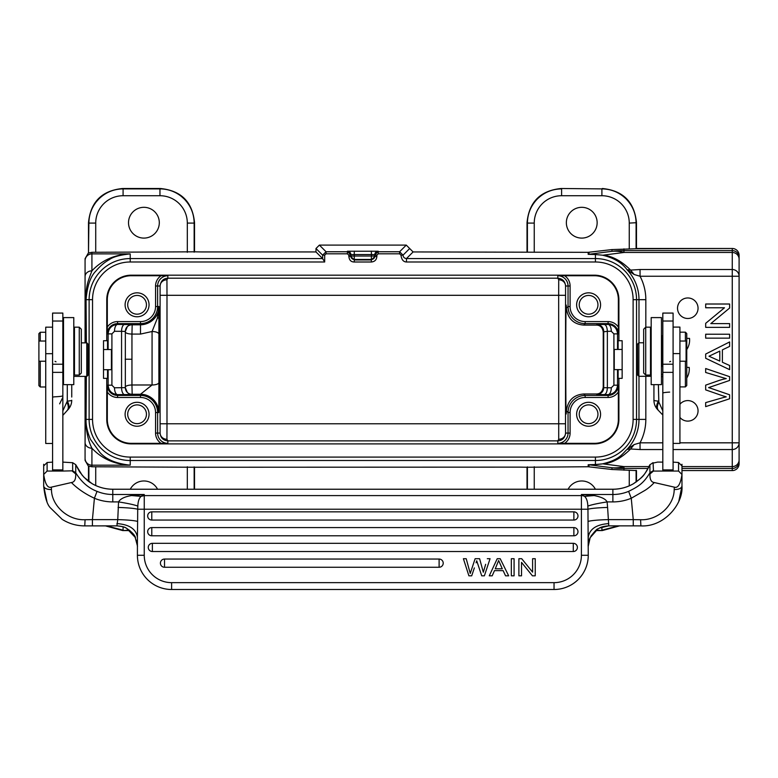 <?xml version="1.0" encoding="UTF-8"?>
<svg xmlns="http://www.w3.org/2000/svg" width="778" height="778" viewBox="0 0 778 778"><rect width="100%" height="100%" fill="white"/><g stroke="black" fill="none" stroke-linecap="round" stroke-linejoin="round"><path stroke-width="1.17" d="M662.817 462.113L657.682 462.083L652.09 463.309L653.063 462.647L653.481 471.05L649.961 473.928C649.727 479.316 651.167 482.185 654.269 482.535L674.312 487.145C677.939 488.399 680.497 484.169 681.975 474.463L681.975 486.085C683.385 504.115 663.984 527.251 640.897 525.889L640.586 519.723C657.245 520.589 674.166 506.011 674.195 489.537C678.776 489.547 681.372 488.399 681.975 486.085L681.975 474.463L678.552 471.05L673.087 471.05L673.087 313.077L662.817 313.077L662.817 471.05L653.432 471.079M643.669 342.777L638.874 342.777L638.874 376.299L651.186 376.299M638.874 342.777L637.62 344.032L637.503 345.442L637.639 374.996M637.62 375.035L638.874 376.299M637.503 345.442L637.503 367.498M602.396 255.174L595.433 254.532L602.396 255.174C613.686 257.781 621.894 262.614 627.01 269.674L634.138 274.498L640.051 276.239L640.051 269.519L732.263 269.519A6.837 6.72 0 0 1 739.1 276.239L640.051 276.239A50.395 50.395 0 0 1 645.828 299.676L645.828 327.178M194.539 251.819L91.921 252.296L91.921 253.881A6.837 6.837 0 0 0 85.074 260.718L85.074 276.589L85.074 258.666L88.498 252.733L88.498 222.703C90.52 201.93 101.918 190.532 122.7 188.5L160.336 188.5C181.118 190.532 192.516 201.93 194.539 222.703L194.539 251.819L201.376 251.936L315.985 251.936L315.985 248.513L319.398 245.099L406.262 245.099L413.099 251.936L527.406 252.198L527.406 223.092L534.243 223.092M527.017 251.819L527.017 222.703C529.04 201.93 540.447 190.532 561.22 188.5L601.9 188.889C611.284 189.025 619.356 192.37 626.086 198.915C632.621 205.645 635.957 213.707 636.093 223.092L636.093 248.746L611.965 249.573L588.187 252.325L527.406 252.198M406.262 245.099L399.61 251.751L403.033 255.165C403.208 257.187 404.356 258.315 406.476 258.568L595.433 258.568L595.433 254.532L588.187 254.328A6.837 6.837 180 0 0 588.995 254.28L595.763 254.474M527.017 489.226L527.017 467.247L520.181 467.131L194.539 467.247L194.539 489.226M88.887 481.553L88.887 466.158L91.921 466.771L194.539 467.247M527.017 467.247L588.187 466.751L611.965 469.494L636.365 470.583M588.187 464.738L595.433 464.534L588.995 464.787A6.837 6.837 -0 0 0 588.187 464.738L588.187 466.751M634.138 444.569L630.598 448.974L640.051 449.548L640.051 442.828L634.138 444.569L627.01 449.402C621.923 454.294 619.541 459.769 602.396 463.892L595.433 464.534L595.433 460.498L130.227 460.498L130.227 465.186C115.971 463.591 105.847 459.341 99.885 452.426L90.491 439.424C87.272 431.839 85.794 425.158 86.066 419.391L86.348 376.387M679.923 417.436A10.26 10.26 0 0 0 698.051 410.842A10.26 10.26 0 0 0 679.923 404.259M687.791 297.964A10.26 10.26 0 0 0 677.531 308.224A10.26 10.26 0 0 0 687.791 318.484A10.26 10.26 0 0 0 698.051 308.224A10.26 10.26 0 0 0 687.791 297.964M729.618 327.363L705.675 327.353L705.675 323.327L724.483 307.777L705.685 307.767L705.685 304.013L729.628 304.013L729.628 308.039L710.81 323.599L729.628 323.599L729.618 327.363L705.675 327.353M720.214 323.599L729.628 323.599M729.628 306.026L729.628 308.039M715.079 307.777L705.685 307.767M705.675 325.34L705.675 323.327M729.618 338.158L705.675 338.148L705.675 334.219L729.618 334.229L729.618 338.158L705.675 338.148M729.618 365.495L729.618 369.657L705.675 358.279L705.675 354.048L729.618 341.95L729.618 346.414L722.392 349.857L722.383 362.247L729.618 365.495L729.618 369.657M729.618 344.187L729.618 346.414M729.608 395.759L729.608 398.774L705.665 406.631L705.665 402.615L721.371 398.103A74.425 74.425 0 0 1 726.253 396.858A214.028 214.028 0 0 1 721.848 395.506L705.665 389.875L705.665 385.149L717.793 380.909L705.665 385.149L705.665 389.875M717.793 380.909A55.102 55.102 0 0 1 726.263 378.604A100.119 100.119 0 0 1 721.07 377.126A2286.221 2286.221 0 0 0 705.665 372.477L705.665 368.539L729.608 376.669L729.608 380.442A7042.835 7042.835 -108.9 0 1 708.583 387.619A46.719 46.719 0 0 1 711.374 388.485M705.665 404.618L705.665 402.615M588.995 466.79L588.995 464.787L611.965 467.763A102.618 56.522 -82.6 0 0 617.927 467.734A102.618 56.522 -82.6 0 0 623.956 466.596L603.446 463.941C612.801 462.764 621.846 457.775 630.598 448.974L627.01 449.402A43.558 43.558 0 0 0 638.991 419.391L638.991 376.299M649.037 466.596L623.956 466.596L623.956 470.204M601.9 527.027L601.9 530.178L618.51 525.87M596.152 530.178L602.279 530.567L619.57 525.87M636.482 481.767L636.482 470.583M739.1 461.626A6.837 6.837 180 0 1 732.263 468.463L732.263 470.583L681.975 470.583L732.263 470.583A6.837 6.837 -0 0 0 739.1 463.746L739.1 442.828A6.837 6.72 180 0 1 732.263 449.548L673.087 449.548M602.279 530.567L595.676 530.567M602.279 188.5C623.061 190.532 634.459 201.93 636.482 222.703L636.482 248.483M561.22 188.5L601.9 188.889L601.9 195.725L561.599 195.725L561.609 188.889C552.224 189.025 544.162 192.361 537.433 198.896A34.203 34.193 -45 0 0 537.258 199.071C530.82 205.791 527.542 213.794 527.406 223.092L527.017 222.703M636.365 248.483L732.263 248.483L636.093 248.746M739.1 255.33A6.837 6.837 180 0 0 732.263 248.483L732.263 250.604A6.837 6.837 0 0 1 739.1 257.45L739.1 255.33M679.923 442.828L739.1 442.828L739.1 257.45M681.975 466.596L732.263 466.596L732.263 252.471L623.956 252.471A102.618 56.522 -97.4 0 0 617.975 251.333A102.618 56.522 -97.4 0 0 611.965 251.313A102.618 102.599 -0 0 1 623.956 250.604L623.956 252.471L603.446 255.126C612.792 256.293 621.846 261.282 630.598 270.092L640.051 269.519M638.991 342.777L638.991 299.676A43.558 43.558 0 0 0 627.01 269.674L630.598 270.092L634.138 274.498M581.75 238.097A15.395 15.395 0 0 0 597.144 222.712A15.395 15.395 0 0 0 581.75 207.318A15.395 15.395 0 0 0 566.355 222.712A15.395 15.395 0 0 0 581.75 238.097M739.1 289.406L739.1 429.66L739.1 289.406M603.242 331.885L603.242 387.181C602.415 391.665 600.12 393.931 596.356 393.979L583.704 393.979C573.61 394.777 567.843 400.407 566.384 410.872L566.228 413.925C565.616 416.891 565.616 302.175 566.228 305.141L566.384 308.195C567.843 318.659 573.61 324.29 583.704 325.087L596.356 325.087C600.178 325.146 602.473 327.421 603.242 331.885L607.355 331.311L607.355 387.765L603.718 387.658L603.718 331.409A6.837 6.837 45 0 0 596.872 324.572L604.146 324.465C606.052 324.834 607.122 327.12 607.355 331.311L611.294 331.292A6.837 3.209 89.7 0 0 608.095 324.445C613.803 324.98 616.954 328.121 617.538 333.879L617.538 349.439M604.146 324.465L608.095 324.445L608.095 323.638L585.153 323.638C580.456 323.57 576.42 321.898 573.055 318.62C569.788 315.255 568.125 311.219 568.047 306.532L566.384 308.195M618.354 327.1A12.292 12.292 0 0 0 608.095 321.586L608.095 323.638A10.24 10.24 0 0 1 618.335 333.879L618.354 299.676A23.943 23.943 0 0 0 594.411 275.733L557.807 275.743L557.807 278.193L558.721 279.788L558.672 295.3L166.988 295.3L166.939 279.788L167.853 278.193C163.302 278.495 160.725 281.091 160.103 285.993L160.103 433.074A6.837 6.205 -178.9 0 0 166.939 439.278L166.988 423.767L565.509 423.767L565.567 433.074C564.954 437.956 562.368 440.562 557.807 440.873L167.853 440.873L166.939 439.278M588.596 316.772A11.971 11.971 0 0 0 600.567 304.801A11.971 11.971 0 0 0 588.596 292.829A11.971 11.971 0 0 0 576.624 304.801A11.971 11.971 0 0 0 588.596 316.772M107.539 369.715L107.539 378.351L106.761 378.351L106.761 419.391A24.497 24.497 0 0 0 131.258 443.888L594.411 443.888L594.411 443.343A23.943 23.943 0 0 0 618.354 419.391L618.335 385.188L617.538 385.188C616.964 390.926 613.813 394.067 608.095 394.621A6.837 3.209 90.3 0 0 611.294 387.775L613.9 385.188L613.9 333.879L611.294 331.292M618.121 349.439L618.121 340.715L618.899 340.715L618.899 299.676A24.497 24.497 0 0 0 594.411 275.179L131.258 275.179A24.497 24.497 0 0 0 106.761 299.676L106.761 340.715L107.539 340.715L107.539 349.536M594.411 443.888A24.497 24.497 0 0 0 618.899 419.391L618.899 378.351L618.121 378.351L618.121 369.628M594.411 443.343L557.807 443.324A10.24 10.24 0 0 0 568.047 433.074L570.099 433.074A12.292 12.292 0 0 1 564.585 443.343M588.596 426.237A11.971 11.971 0 0 0 600.567 414.266A11.971 11.971 0 0 0 588.596 402.294A11.971 11.971 0 0 0 576.624 414.266A11.971 11.971 0 0 0 588.596 426.237M161.085 443.343L131.258 443.343A23.943 23.943 0 0 1 107.315 419.391L107.335 385.188L108.132 385.188C108.706 390.935 111.857 394.076 117.575 394.621L117.575 395.428L140.497 395.428A17.116 17.116 0 0 1 157.613 412.554L157.613 433.074L160.103 433.074C160.569 437.8 163.156 440.397 167.853 440.873L167.853 443.324L161.085 443.343A12.292 12.292 0 0 1 155.561 433.074L157.613 433.074A10.24 10.24 0 0 0 167.853 443.324M348.865 256.536L350.859 256.536L350.859 254.669A3.423 3.423 180 0 0 347.435 251.245L378.225 251.245L374.801 255.165L374.801 256.536L376.853 256.536C376.533 259.871 374.704 261.69 371.378 262.001L354.243 262.001C351.063 261.991 349.273 260.163 348.865 256.536L348.807 255.165L347.435 253.803L326.05 253.803L324.689 255.165L324.689 261.991L322.607 258.568L315.985 251.936M409.685 248.513L403.033 255.165L400.981 255.174C401.555 259.638 403.383 261.914 406.476 261.991L406.476 258.568L413.099 251.936M400.981 255.174L399.61 253.803L378.225 253.803L376.853 255.165L376.853 256.536M106.761 378.351L103.513 378.351L103.513 340.715L106.761 340.715M618.899 340.715L622.147 340.715L622.147 378.351L618.899 378.351M374.801 256.536L371.388 259.959L371.378 262.001M350.859 256.04L354.282 256.04L354.282 259.453A3.423 3.423 -0 0 1 350.859 256.04L350.859 255.437M350.859 256.536L354.282 259.959L354.243 262.001M348.807 255.165L350.859 255.165L347.435 251.245M324.689 255.165L322.637 255.165L326.05 251.751L326.05 253.803M86.348 342.865L86.066 299.676C87.224 285.993 90.452 276.501 95.743 271.221C100.265 265.901 104.777 262.05 109.28 259.667C112.868 256.915 119.861 254.989 130.227 253.881L130.227 261.991L324.689 261.991M88.002 375.113L88.021 344.09M88.021 375.152L86.786 376.387L86.786 342.865L88.021 344.1M88.157 346.317L88.157 372.934M130.227 261.991A37.684 37.684 0 0 0 92.543 299.676L92.543 419.391A37.684 37.684 0 0 0 130.227 457.085L130.227 460.498A41.108 41.108 0 0 1 89.12 419.391L86.066 419.391L85.57 418.087C86.066 430.973 88.186 441.019 91.921 448.216C101.821 458.757 114.59 464.417 130.227 465.186L91.921 465.186L91.921 466.771M85.074 458.349A6.837 6.837 180 0 0 91.921 465.186L91.921 448.216A6.837 5.738 180 0 1 85.074 442.478L85.074 460.411L88.498 466.333L88.498 481.261M85.716 376.387L85.074 442.478L85.074 376.387L85.074 416.775M85.716 342.865L85.57 300.979C86.202 285.516 87.515 282.346 91.921 270.851C101.86 260.231 114.629 254.571 130.227 253.881L91.921 253.881L91.921 270.851A6.837 5.738 -0 0 0 85.074 276.589L85.074 342.865L85.074 302.292L86.066 299.676L89.12 299.676A41.108 41.108 0 0 1 130.227 258.568L322.607 258.568M85.074 419.167L85.074 429.66M106.469 525.87L123.089 530.178L123.089 526.803M157.555 489.226A15.395 15.395 0 0 0 130.276 489.226M129.887 530.567L122.7 530.567L105.409 525.87M160.336 188.5L159.957 188.889C167.96 188.966 175.108 191.485 181.4 196.445L184.143 198.915C190.678 205.645 194.014 213.707 194.15 223.092L194.539 222.703M88.498 222.703L88.887 223.092C88.964 215.098 91.464 207.969 96.404 201.687L98.913 198.896C105.643 192.361 113.705 189.025 123.089 188.889L122.7 188.5M88.498 252.733L88.887 223.092L95.723 223.092L95.723 252.325M91.921 252.296L88.887 252.918M143.911 238.097A15.395 15.395 0 0 0 159.305 222.712A15.395 15.395 0 0 0 143.911 207.318A15.395 15.395 0 0 0 128.516 222.712A15.395 15.395 0 0 0 143.911 238.097M62.843 462.113L72.655 462.725L72.655 470.816L62.843 471.05L62.843 313.077L52.583 313.077L52.583 471.05L47.108 471.05L47.108 462.531L43.685 465.934L43.685 486.085L46.943 501.567M62.843 413.458L62.843 376.98A13.683 1.196 0 0 1 63.524 376.601M62.843 471.05L52.583 471.05M72.189 471.05L75.699 473.928C75.943 479.316 74.503 482.185 71.391 482.535L51.358 487.145C47.721 488.399 45.173 484.169 43.685 474.463L47.108 471.05M52.583 462.142L47.127 462.492L46.417 463.211M72.597 462.647L73.55 463.289L72.597 462.647M62.843 395.71A13.683 1.196 0 0 1 56.006 396.741A6.837 0.593 0 0 0 52.583 397.257L52.583 400.651M59.643 403.85L62.843 397.286M55.044 361.352L56.006 361.799M67.287 384.643L67.287 401.117L62.843 410.862M71.741 384.643L71.741 397.052M62.843 415.345L68.075 409.559A13.683 13.683 0 0 0 71.741 400.242L71.741 400.242A13.683 1.196 0 0 1 67.287 401.117A13.683 6.691 42.9 0 1 68.094 409.539M52.583 327.178L45.737 327.178L45.737 443.479L52.583 443.479M40.271 341.036L40.271 332.255L38.9 333.626L38.9 385.625L40.271 386.987L45.737 386.987M40.271 361.216L40.271 386.987M43.685 478.84L43.685 465.934M71.391 482.535C77.576 488.759 85.249 494.001 94.41 498.251L92.417 519.626L85.084 519.723C67.735 520.531 51.445 505.418 51.465 489.537L51.358 487.145M75.699 473.928L75.738 472.752C81.233 481.835 88.332 488.039 97.036 491.365L94.41 498.251A47.886 47.711 180 0 0 112.791 501.907L118.548 501.907C127.971 503.405 134.399 504.796 137.832 506.099C138.017 501.363 139.106 498.124 141.09 496.374L144.251 494.497L131.599 495.547C124.645 496.695 120.298 498.824 118.548 501.907L117.76 519.626C127.524 519.889 134.147 520.482 137.628 521.416L137.706 509.23C134.322 508.345 127.767 507.752 118.062 507.441M72.655 470.816L75.738 472.752L75.738 464.67L73.55 463.289M75.826 464.855L79.619 471.838L83.966 477.264L92.193 483.731A41.049 40.894 0 0 0 112.781 489.245L112.781 494.497L144.251 494.497L144.251 495.596L581.409 495.596L581.409 494.497L584.57 496.374L594.061 495.547L581.409 494.497L612.879 494.497L612.879 489.245L112.781 489.245M590.852 536.305L591.134 535.838L590.852 536.305C595.082 530.907 597.397 528.476 597.815 528.991L590.142 537.715M131.599 495.547L141.09 496.374L144.251 495.596L144.251 509.23L581.409 509.23L581.409 555.288L588.256 555.288A34.203 34.203 0 0 1 579.435 578.21A34.203 34.203 0 0 0 588.256 555.288L587.954 509.23L581.409 509.23L581.409 495.596A6.837 6.817 -0 0 1 584.57 496.374C586.573 498.134 587.653 501.372 587.837 506.099L587.954 509.23C591.299 508.345 597.844 507.752 607.599 507.441L608.775 525.84C604.01 526.2 600.723 527.037 598.914 528.35L599.342 528.126M124.548 527.319L125.783 527.854M126.133 528.029L126.454 528.194C131.832 531.967 134.847 535.128 135.508 537.666L126.464 528.194C124.927 527.027 121.738 526.249 116.895 525.84L117.76 519.626L92.417 519.626L92.417 525.85M137.531 546.292L134.944 536.548M588.256 555.288A34.203 34.203 0 0 1 554.043 589.5L171.617 589.5A34.203 34.203 0 0 1 137.414 555.288L144.251 555.288L144.251 509.23L137.706 509.23L137.832 506.099M587.837 506.099C591.27 504.796 597.699 503.405 607.112 501.907C605.741 499.058 601.394 496.938 594.061 495.547M607.599 507.441L607.112 501.907L612.879 501.907L612.879 494.497A41.049 40.894 180 0 0 628.634 491.365L631.259 498.251L633.253 519.626L640.586 519.723M588.032 521.416C591.513 520.482 598.136 519.889 607.9 519.626L633.253 519.626L633.253 525.87L608.659 525.87L599.391 528.097M608.775 523.594C596.395 524.46 589.559 529.021 588.256 537.267L588.256 546.273A20.52 20.432 180 0 1 590.259 537.462M598.914 528.35L597.815 528.991L598.914 528.35M588.256 537.267L588.139 546.292M474.356 567.911L471.701 575.817L468.901 575.817L463.396 558.711L466.207 558.711L470.243 573.425L475.125 558.711L479.608 558.711L483.323 572.238L485.666 564.303M485.336 565.402L484.052 569.7M439.113 567.259L164.518 567.259A4.104 4.104 0 0 1 160.414 563.155A4.104 4.104 0 0 1 164.518 559.051L439.113 559.051A4.104 4.104 0 0 1 443.217 563.155A4.104 4.104 0 0 1 439.113 567.259L439.113 559.051M573.289 551.524L152.371 551.524A4.104 4.104 0 0 1 148.267 547.42A4.104 4.104 0 0 1 152.371 543.316L573.289 543.316A4.104 4.104 0 0 1 577.393 547.42A4.104 4.104 0 0 1 573.289 551.524L573.289 543.316M573.882 535.789L151.778 535.789A4.104 4.104 0 0 1 147.674 531.685A4.104 4.104 0 0 1 151.778 527.581L573.882 527.581A4.104 4.104 0 0 1 577.986 531.685A4.104 4.104 0 0 1 573.882 535.789L573.882 527.581M573.882 520.054L151.778 520.054A4.104 4.104 0 0 1 147.674 515.95A4.104 4.104 0 0 1 151.778 511.846L573.882 511.846A4.104 4.104 0 0 1 577.986 515.95A4.104 4.104 0 0 1 573.882 520.054L573.882 511.846M171.617 589.5L554.043 589.5A34.203 34.203 0 0 0 576.936 580.709A34.203 34.203 0 0 1 554.043 589.5L554.043 582.654L171.617 582.654L171.617 589.5A34.203 34.203 0 0 1 137.414 555.288L137.414 537.267C136.111 529.021 129.265 524.46 116.895 523.594M137.628 521.416L137.414 537.267M514.083 575.817L514.083 558.711L511.331 558.711L511.331 575.817L514.083 575.817M487.31 558.711L490.062 558.711L484.373 575.817L481.728 575.817L476.71 560.773L476.097 562.786M521.523 575.817L521.523 562.377L532.415 575.817L535.235 575.817L535.235 558.711L532.599 558.711L532.599 572.141L521.707 558.711L518.887 558.711L518.887 575.817L521.523 575.817M494.468 570.634L492.182 575.817L489.265 575.817L497.23 558.711L500.196 558.711L508.676 575.817L505.554 575.817L503.133 570.634L494.468 570.634M495.255 568.796L498.649 560.51L502.287 568.796L495.255 568.796M654.269 482.535C651.449 485.628 648.346 488.244 644.962 490.383L631.259 498.251A47.886 47.711 180 0 1 612.879 501.907M674.312 487.145L674.195 489.537M673.087 471.05L662.817 471.05M662.817 404.152L662.817 379.265M661.456 376.455A13.683 1.196 0 0 1 662.817 376.98L662.817 413.458M662.817 415.034L657.585 409.559A13.683 13.683 0 0 1 653.928 400.242L653.928 384.643L653.928 400.242A13.683 1.196 0 0 0 658.373 401.117C656.194 405.173 656.048 408.09 657.935 409.88M673.087 462.142L678.533 462.492L679.243 463.211L678.552 462.531L678.552 471.05M649.961 473.928L649.922 472.761L653.014 470.816M612.879 489.245L612.879 489.245A41.049 40.894 0 0 0 633.467 483.731L633.477 483.702C643.785 476.253 643.464 476.651 649.922 464.67L649.922 472.761C643.192 483.984 637.659 486.804 628.634 491.365M652.09 463.309L649.844 464.855M681.975 486.085L678.776 501.45M681.975 465.934L679.243 463.211M670.626 361.352L669.663 361.799M658.84 410.862C656.875 408.995 656.865 406.058 658.83 402.061L662.817 410.862M658.83 402.061L658.373 384.643M679.923 361.216L686.079 361.216L686.079 341.036L679.923 341.036M673.087 443.392L679.923 443.392L679.923 327.091L673.087 327.091M685.399 341.036L685.399 332.167L686.76 333.538L686.76 385.528L685.399 386.899L685.399 361.216M661.456 366.856L662.136 366.175L662.136 336.077L661.456 335.386M661.456 354.048L661.456 317.599L651.186 317.599L651.186 384.643L661.456 384.643L661.456 354.048M650.505 375.064L650.505 327.178L645.721 327.178L645.721 375.064L650.505 375.064M645.721 327.178L643.669 329.23L643.669 373.012L645.721 375.064M63.524 354.048L63.524 384.643L73.793 384.643L73.793 317.599L63.524 317.599L63.524 354.048M74.474 327.178L74.474 375.064L79.259 375.064L79.259 327.178L74.474 327.178M79.259 375.064L81.32 373.012L81.32 329.23L79.259 327.178M107.315 327.1L107.335 333.879A10.24 10.24 0 0 1 117.575 323.638L117.575 321.586A12.292 12.292 0 0 0 107.315 327.1L107.315 299.676A23.943 23.943 0 0 1 131.258 275.733L161.085 275.733A12.292 12.292 0 0 0 155.561 285.993L155.561 306.513A15.064 15.064 0 0 1 140.497 321.586L140.497 323.638L117.575 323.638L117.575 324.445A6.837 3.063 -89.7 0 0 114.512 331.282L111.906 333.879L111.906 385.188L114.512 387.784A6.837 3.063 -90.3 0 0 117.575 394.621L124.626 394.592A6.837 3.063 89.7 0 1 121.562 387.745L121.562 331.321L125.336 331.428L125.336 387.639L114.512 387.784M565.509 423.767L565.567 285.993C565.1 281.266 562.513 278.67 557.807 278.193L167.853 278.193L167.853 275.743L161.085 275.733M570.099 433.074L570.099 412.534A15.054 15.054 -46.7 0 1 585.153 397.48L585.153 395.428C580.466 395.506 576.43 397.169 573.065 400.437C569.797 403.801 568.125 407.837 568.047 412.534L566.384 410.872M611.294 387.775L607.355 387.765C607.132 391.908 606.062 394.183 604.146 394.602L596.872 394.495A6.837 6.837 135 0 0 603.718 387.658L603.242 387.181M557.807 443.324L557.807 440.873L558.721 439.278L558.672 295.3L565.509 295.3M130.694 324.932A6.837 6.837 0 0 0 127.222 326.702A6.837 6.837 -135 0 1 131.949 324.815L140.497 324.815C150.426 324.63 159.043 316.753 158.926 306.513L158.907 334.18A6.837 2.665 -179.8 0 0 152.07 331.506L152.06 384.984L140.497 394.251L131.949 394.251A6.837 6.837 -45 0 1 127.222 392.365M158.79 412.554L155.561 412.554A15.064 15.064 0 0 0 140.497 397.48L140.497 394.251A18.302 18.302 0 0 1 158.79 412.554L158.907 382.562A64.992 0.564 -90 0 1 158.868 359.66A64.982 0.564 -90 0 1 158.916 334.18M137.074 426.237A11.971 11.971 0 0 0 149.045 414.266A11.971 11.971 0 0 0 137.074 402.294A11.971 11.971 0 0 0 125.102 414.266A11.971 11.971 0 0 0 137.074 426.237M127.32 392.452L125.336 387.639A6.837 6.837 135 0 0 127.32 392.452A6.837 6.837 135 0 0 127.339 392.482A6.837 6.837 135 0 0 132.172 394.485L124.626 394.592M125.102 387.415C125.521 385.946 127.806 385.139 131.949 384.984L131.949 334.083C127.806 333.927 125.521 333.12 125.102 331.652M166.939 279.788A6.837 6.205 -1.1 0 0 160.103 285.993L157.613 285.993L157.613 306.513L158.926 306.513L157.409 318.114L152.07 331.506L140.497 334.083L131.949 334.083L132.172 324.582L117.575 324.445C111.857 324.98 108.706 328.121 108.132 333.879L107.335 333.879M137.074 316.772A11.971 11.971 0 0 0 149.045 304.801A11.971 11.971 0 0 0 137.074 292.829A11.971 11.971 0 0 0 125.102 304.801A11.971 11.971 0 0 0 137.074 316.772M132.172 394.485L131.949 384.984L152.06 384.984A6.837 2.422 -0.2 0 0 158.907 382.562M137.074 295.436A9.375 9.375 0 0 0 127.699 304.801A9.375 9.375 0 0 0 137.074 314.176A9.375 9.375 0 0 0 146.449 304.801A9.375 9.375 0 0 0 137.074 295.436M137.074 404.891A9.375 9.375 0 0 0 127.699 414.266A9.375 9.375 0 0 0 137.074 423.64A9.375 9.375 0 0 0 146.449 414.266A9.375 9.375 0 0 0 137.074 404.891M103.513 369.715L111.419 369.715L111.419 349.536L103.513 349.536M350.859 254.669L354.282 254.552L354.282 256.04L371.388 256.04L371.388 254.552L374.801 254.669L374.801 256.04A3.423 3.423 0 0 1 371.388 259.453L371.388 256.04L374.801 256.04L374.801 255.165L376.853 255.165M374.801 254.669A3.423 3.423 0 0 1 378.225 251.245M622.147 349.439L614.25 349.439L614.25 369.628L622.147 369.628M588.596 404.891A9.375 9.375 0 0 0 579.221 414.266A9.375 9.375 0 0 0 588.596 423.64A9.375 9.375 0 0 0 597.961 414.266A9.375 9.375 0 0 0 588.596 404.891M588.596 295.436A9.375 9.375 0 0 0 579.221 304.801A9.375 9.375 0 0 0 588.596 314.176A9.375 9.375 0 0 0 597.961 304.801A9.375 9.375 0 0 0 588.596 295.436M595.394 489.226A15.395 15.395 0 0 0 568.115 489.226M602.396 463.892L595.763 464.592M617.927 467.734L623.956 468.259M705.685 304.013L729.628 304.013M705.675 334.219L729.618 334.229M705.675 358.279L705.675 354.048M722.392 349.857L722.383 362.247M709.011 356.227L719.786 361.08L719.786 351.102L709.011 356.227M719.786 361.08L719.786 351.102M729.608 376.669L729.608 380.442M711.374 388.494L729.608 394.777L729.608 398.774M686.76 338.372L689.532 338.401A17.106 17.106 0 0 1 686.76 349.546M686.76 367.381L689.201 367.411A17.106 17.106 0 0 1 686.76 378.05M645.828 299.676L636.54 299.676L636.54 419.391L645.828 419.391A50.395 50.395 0 0 1 640.051 442.828L662.817 442.828M633.117 299.676A37.684 37.684 0 0 0 595.433 261.991L595.433 258.568A41.108 41.108 0 0 1 636.54 299.676L633.117 299.676L633.117 419.391A37.684 37.684 0 0 1 595.433 457.085L130.227 457.085M588.187 254.328L588.187 252.325M633.117 419.391L636.54 419.391A41.108 41.108 0 0 1 595.433 460.498L595.433 457.085M645.828 376.299L645.828 419.391M662.817 449.548L640.051 449.548M681.975 468.463L732.263 468.463L732.263 466.596A6.837 6.72 0 0 0 739.1 459.876M648.074 468.463L623.956 468.463A102.618 102.599 180 0 1 611.965 467.763L611.965 469.494M636.093 470.32L636.093 482.039M629.256 485.832L629.256 470.204M629.256 223.092L636.482 222.703M739.1 276.239L739.1 442.828M611.965 249.573L611.965 251.313L588.995 254.28L588.995 252.276M623.956 248.863L623.956 250.604L732.263 250.604L732.263 252.471A6.837 6.72 180 0 1 739.1 259.191M561.599 195.725A27.356 27.356 -56.6 0 0 534.243 223.16L534.243 252.325M629.256 248.863L629.256 223.062A27.356 27.356 33.4 0 0 601.9 195.725M596.872 324.572L596.356 325.087M583.704 325.087L585.153 323.638L585.153 321.586A15.054 15.054 -136.7 0 1 570.099 306.532L568.047 306.532L568.047 285.993A10.24 10.24 0 0 0 557.807 275.743M585.153 321.586L608.095 321.586M564.585 275.733A12.292 12.292 0 0 1 570.099 285.993L570.099 306.532M618.335 333.879L613.9 333.879M617.538 369.628L617.538 385.188L613.9 385.188M618.899 299.676L618.354 299.676M618.354 419.391L618.899 419.391M618.354 391.966A12.292 12.292 0 0 1 608.095 397.48L585.153 397.48M558.721 439.278A6.837 6.205 178.9 0 0 565.567 433.074L568.047 433.074L568.047 412.534L570.099 412.534M131.258 443.343L131.258 443.888M595.433 261.991L406.476 261.991M399.61 253.803L399.61 251.751L378.225 251.751L378.225 253.803M354.282 259.959L371.388 259.959L371.388 259.453L354.282 259.453L354.282 259.959M347.435 253.803L347.435 251.751L326.05 251.751L319.398 245.099M92.543 299.676L89.12 299.676L89.12 419.391L92.543 419.391M322.637 258.87L322.637 255.165L315.985 248.513M95.723 466.751L95.723 485.521M129.42 530.178L122.7 530.567M194.15 466.868L194.15 489.226M187.313 489.226L187.313 466.751M95.723 223.092A27.356 27.356 -50.7 0 1 123.08 195.725L123.089 188.889L159.957 188.889L159.957 195.725A27.356 27.356 40.6 0 1 187.313 223.092L194.15 223.092L194.15 252.198M159.957 195.725L123.08 195.725M187.313 252.325L187.313 223.092M62.843 469.922L52.583 469.922M63.524 374.49L62.843 374.49M66.82 410.862C68.795 408.975 68.795 406.048 66.83 402.061M62.843 364.221L52.583 364.221M62.843 372.361L52.583 372.361M45.737 353.689L52.583 353.689M51.465 489.537C46.884 489.547 44.288 488.399 43.685 486.085C44.891 497.268 47.118 504.514 50.376 507.83L62.191 519.364C69.028 523.691 76.555 525.86 84.763 525.889L85.084 519.723M97.036 491.365A41.049 40.894 180 0 0 112.781 494.497L112.781 501.907M633.253 525.85L640.897 525.889M581.409 555.288A27.366 27.366 0 0 1 554.043 582.654L171.617 582.654A27.366 27.366 0 0 1 144.251 555.288M164.518 559.051L164.518 567.259M152.371 543.316L152.371 551.524M151.778 527.581L151.778 535.789M151.778 511.846L151.778 520.054M673.087 469.922L662.817 469.922M662.817 374.49L661.456 374.49M669.663 392.112A13.683 1.196 0 0 0 662.817 393.143M673.087 364.221L662.817 364.221M673.087 372.361L662.817 372.361M679.923 353.601L673.087 353.601M107.315 299.676L106.761 299.676M111.906 385.188L108.132 385.188L108.132 369.715M108.132 349.536L108.132 333.879L111.906 333.879M106.761 419.391L107.315 419.391M131.258 275.179L131.258 275.733M594.411 275.733L594.411 275.179M570.099 285.993L565.567 285.993A6.837 6.205 -178.9 0 0 558.721 279.788M608.095 397.48L608.095 395.428L585.153 395.428L583.704 393.979M596.356 393.979L596.872 394.495M604.146 394.602L608.095 394.621L608.095 395.428A10.24 10.24 0 0 0 618.335 385.188M160.151 423.767L166.988 423.767L166.988 295.3L160.151 295.3M155.561 433.074L155.561 412.554M107.315 391.966A12.292 12.292 0 0 0 117.575 397.48L140.497 397.48M107.335 385.188A10.24 10.24 0 0 0 117.575 395.428L117.575 397.48M124.626 324.475A6.837 3.063 90.3 0 0 121.562 331.321L114.512 331.282M132.172 324.582A6.837 6.837 45 0 0 127.339 326.585A6.837 6.837 45 0 0 127.32 326.614A6.837 6.837 45 0 0 125.336 331.399M140.497 334.083L140.497 323.638A17.116 17.116 0 0 0 157.613 306.513L155.561 306.513M117.575 321.586L140.497 321.586M167.853 275.743A10.24 10.24 0 0 0 157.613 285.993L155.561 285.993M125.151 359.222L131.988 359.251M158.926 317.881L157.409 318.114M354.282 251.129L354.282 254.552L371.388 254.552L371.388 251.129M527.406 489.226L527.406 466.868M534.243 466.751L534.243 489.226M739.1 255.291A6.837 6.837 0 0 0 732.263 248.483M732.263 470.583A6.837 6.837 0 0 0 739.1 463.746M73.793 376.387L86.786 376.387M81.32 342.865L86.786 342.865M52.583 321.022L62.843 321.022M38.9 341.036L45.737 341.036M38.9 361.216L45.737 361.216M40.271 332.255L45.737 332.255M75.787 464.758L82.157 475.212C89.305 482.817 89.791 481.981 92.183 483.702C98.563 487.349 105.429 489.187 112.781 489.226L612.879 489.226C620.231 489.187 627.097 487.349 633.477 483.702C644.408 476.574 646.868 470.923 649.873 464.758M43.685 476.992L43.685 464.262M137.414 546.273L136.529 540.331M117.011 525.87L84.763 525.889M126.104 528.019C124.898 527.085 121.864 526.375 117.021 525.87M590.181 537.617L588.256 546.166M681.975 478.84L681.975 464.262M673.087 416.23L673.087 413.75M673.087 321.022L662.817 321.022M662.817 361.216L662.136 361.216M685.399 386.899L679.923 386.899M685.399 332.167L679.923 332.167M662.817 341.036L662.136 341.036M651.186 367.547L650.505 367.547M651.186 334.705L650.505 334.705M62.843 366.175L63.524 366.856M62.843 336.077L63.524 335.386M73.793 334.705L74.474 334.705M73.793 367.547L74.474 367.547M125.336 387.639L125.336 331.428L127.32 326.614"/></g></svg>
